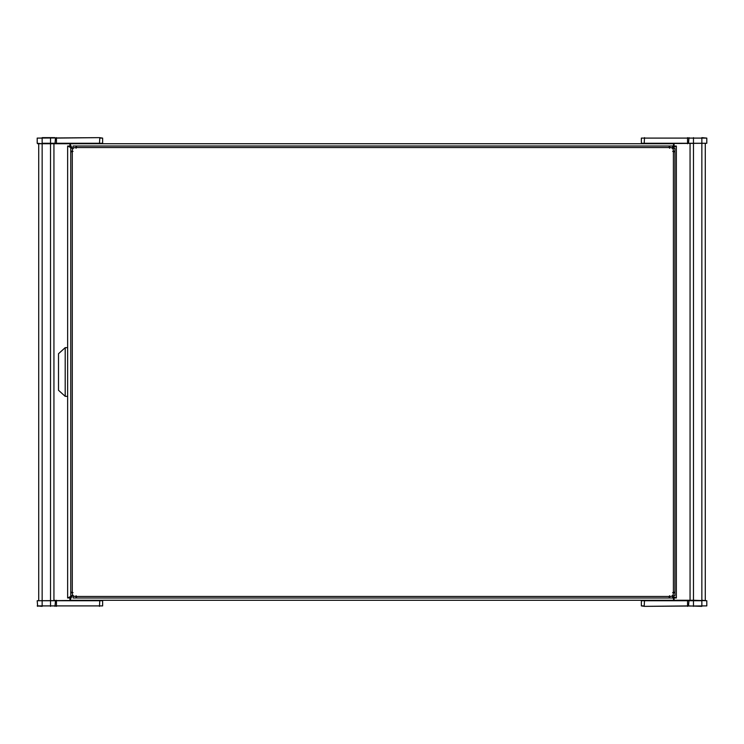 <?xml version="1.0" encoding="UTF-8"?>
<svg xmlns="http://www.w3.org/2000/svg" width="744" height="744" viewBox="0 0 744 744"><rect width="100%" height="100%" fill="white"/><g stroke="black" fill="none" stroke-linecap="round" stroke-linejoin="round"><path stroke-width="1.12" d="M67.639 347.653L65.202 347.653L58.506 353.735L58.506 390.265L65.202 396.347L67.639 396.347M65.202 396.347L65.202 347.653M53.94 143.732L53.94 600.269M38.725 600.269L38.725 143.732L38.725 600.269M37.656 606.36L37.2 600.734L42.148 600.734L42.148 605.904L102.635 605.904L37.2 605.904L42.148 606.36M99.464 606.36L99.798 600.734L102.635 600.734L102.635 605.904M37.2 600.734L99.464 600.269L99.798 600.734L55.465 600.734L55.01 606.36M55.01 600.269L55.465 600.734L42.148 600.734L42.148 143.732L37.2 143.267L37.2 138.096L42.148 138.096L42.148 143.267L102.635 143.267L102.179 143.732M102.635 600.734L102.179 600.269M50.518 606.36L50.518 143.732L99.464 143.732L99.798 138.096L102.635 138.096L102.635 143.267M37.2 138.096L99.464 137.64L55.465 138.096L55.01 143.732M55.01 137.64L42.148 137.64M50.518 137.64L50.518 143.732L37.656 143.732M99.464 137.64L102.635 138.096M672.557 147.117L674.045 143.732L674.083 146.047L676.361 146.047L673.562 146.531L674.045 143.732L69.955 143.732L70.438 146.531L67.639 146.047L72.205 148.288M672.632 597.069L674.045 600.269L69.955 600.269L69.917 597.953L67.639 597.953L67.639 146.047L69.917 146.047L69.955 143.732L72.094 148.288M672.39 596.465L676.361 597.953L674.083 597.953L674.045 600.269L673.562 597.469L676.361 597.99L676.361 146.047L672.632 147.721M67.639 597.99L70.438 597.469L69.955 600.269L72.196 595.712L67.639 597.99M674.083 597.953L673.525 597.432L674.045 597.99M674.045 146.01L673.525 146.568L674.083 146.047M71.024 147.535L71.61 147.535M69.955 597.99L70.475 597.432L69.917 597.953M69.917 146.047L70.475 146.568L69.955 146.01M71.443 596.883L71.443 596.297M72.28 150.576L72.28 593.424A3.041 3.041 0 0 0 75.321 596.465L670.353 596.465A3.041 3.041 0 0 0 673.394 593.424L673.394 150.576A3.041 3.041 0 0 0 670.353 147.535L75.321 147.535A3.041 3.041 0 0 0 72.28 150.576M669.591 595.712L669.591 597.99L672.632 597.99L672.632 595.712L674.92 595.712L674.92 151.339L672.632 151.339M673.394 152.092L674.92 151.339L674.92 148.288L672.632 148.558M673.394 591.908L674.92 592.661L672.632 592.661M76.083 148.288L76.083 146.01L73.042 146.01L73.042 148.288L70.754 148.288L70.754 592.661L73.042 592.661M72.28 591.908L70.754 592.661L70.754 595.712L73.042 595.442M72.28 152.092L70.754 151.339L73.042 151.339M73.312 595.712L73.042 597.99L669.591 597.99L668.837 596.465M76.083 595.712L76.083 597.99L76.837 596.465M672.362 148.288L672.632 146.01L76.083 146.01L76.837 147.535M669.591 148.288L669.591 146.01L668.837 147.535M690.06 600.269L690.06 143.732M705.275 143.732L705.275 600.269M706.8 138.096L706.8 143.267L701.852 143.267L701.852 138.096L641.365 138.096L706.8 138.096L701.852 137.64M644.537 137.64L644.202 143.267L641.365 143.267L641.365 138.096M706.8 143.267L644.537 143.732L644.202 143.267L688.535 143.267L688.991 137.64M688.535 143.267L701.852 143.267L701.852 600.269L706.8 600.734L706.8 605.904L701.852 605.904L701.852 600.734L641.365 600.734L641.821 600.269M641.365 143.267L641.821 143.732M693.482 137.64L693.482 600.269L644.537 600.269L644.202 605.904L641.365 605.904L641.365 600.734M706.8 605.904L644.537 606.36L688.535 605.904L688.991 600.269M688.535 605.904L701.852 606.36M693.482 606.36L693.482 600.269L706.8 600.734M644.537 606.36L641.365 605.904M56.442 600.269L56.442 606.36M56.442 137.64L56.442 143.732M687.558 143.732L687.558 137.64M687.558 606.36L687.558 600.269"/></g></svg>
